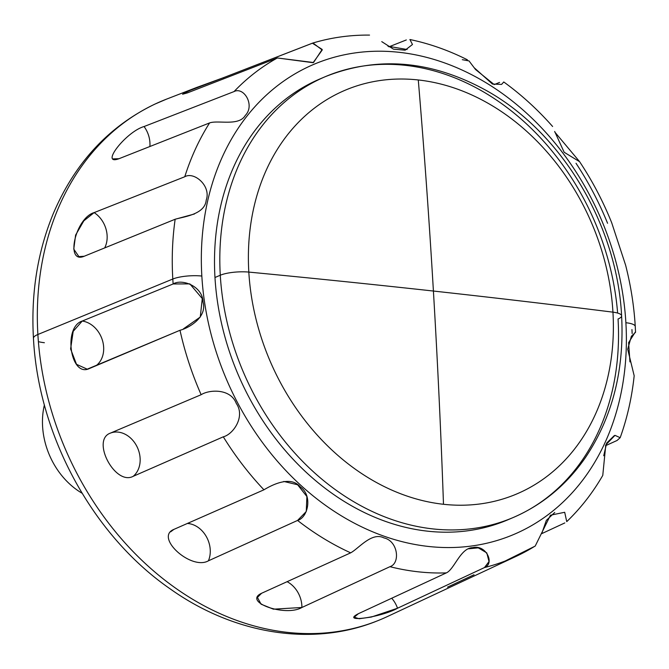 <?xml version="1.0" encoding="UTF-8"?>
<svg xmlns="http://www.w3.org/2000/svg" width="669" height="669" viewBox="0 0 669 669"><rect width="100%" height="100%" fill="white"/><g stroke="black" fill="none" stroke-linecap="round" stroke-linejoin="round"><path stroke-width="1" d="M277.367 57.969L313.535 62.526L322.174 49.439L312.398 43.192L223.421 77.704A24.669 19.677 -113.1 0 1 223.73 78.8A24.669 19.677 66.9 0 0 223.421 77.704L312.958 43L322.224 49.991L313.117 62.702L277.367 57.969L249.897 68.639L277.367 57.969A276.581 220.594 66.9 0 0 234.033 91.578A276.581 220.594 -113.1 0 1 277.367 57.969M187.462 92.874L249.897 68.639L187.462 92.874L183.256 93.535L196.544 87.505L223.421 77.704L186.5 91.77L182.578 94.229L187.462 92.874M196.544 87.505L166.548 99.129A281.39 224.433 66.9 0 0 37.882 334.492L172.803 279.032A276.581 220.594 -113.1 0 1 175.153 219.248L84.252 256.235C64.876 264.523 75.363 217.985 94.128 212.608L184.769 176.75A276.581 220.594 -113.1 0 1 209.589 122.929L118.982 158.712C99.363 166.021 126.081 131.693 144.069 126.533L234.033 91.578L144.069 126.533A24.669 19.677 -113.1 0 1 149.881 146.536A24.669 19.677 66.9 0 0 144.069 126.533M388.915 46.83L406.326 39.948L388.915 46.83M494.366 84.545L499.559 82.421L494.366 84.545M576.017 163.278A276.581 220.594 -113.1 0 1 607.577 223.279M462.304 59.683L469.011 60.912L475.525 69.501L494.073 84.478M554.668 131.45L564.159 152.264L578.994 161.321M635.157 332.276L628.617 342.62L629.939 361.904M614.284 435.619L606.641 443.104L603.739 455.748M605.462 445.738L617.069 440.478L605.462 445.738M554.743 512.462L546.339 520.39L541.798 533.394M474.02 574.755L447.528 587.139M541.731 533.645L564.82 522.924L541.731 533.645M183.406 328.872L200.274 317.039L202.272 298.55L189.837 283.882L173.137 283.965L82.237 321.045L73.189 331.356L70.605 348.959L76.5 364.312L87.213 369.179L179.994 330.277A276.581 220.594 66.9 0 0 201.143 394.71C209.481 389.408 230.696 388.438 236.299 403.457C245.523 416.586 233.222 434.357 223.295 436.815C233.222 434.357 245.523 416.586 236.299 403.457C230.696 388.438 209.481 389.408 201.143 394.71L110.452 433.094A24.669 19.677 -113.1 0 1 136.668 446.006A24.669 19.677 -113.1 0 1 133.19 476.32L223.295 436.815A276.581 220.594 66.9 0 0 263.937 489.808C271.949 484.983 290.505 475.291 300.272 486.881C313 495.754 307.916 517.647 297.563 520.432L208.402 560.823A24.669 19.677 66.9 0 0 206.345 536.63A24.669 19.677 66.9 0 0 187.312 523.459A24.669 19.677 -113.1 0 1 206.345 536.63A24.669 19.677 -113.1 0 1 208.402 560.823L297.563 520.432A276.581 220.594 66.9 0 0 350.673 552.837L261.587 593.269L257.431 597.425L261.061 604.182L273.42 609.175L301.903 607.485A24.669 19.677 66.9 0 0 287.085 581.67A24.669 19.677 -113.1 0 1 301.903 607.485L389.943 566.685A276.581 220.594 66.9 0 0 446.348 572.89L358.383 613.699L354.219 617.219L359.169 618.75L371.312 617.061L397.52 608.23A24.669 19.677 66.9 0 0 391.708 598.22A24.669 19.677 -113.1 0 1 397.52 608.23L484.481 567.563L489.014 561.567L486.798 552.903L478.285 547.852L468.601 548.797M350.673 552.837C358.567 548.639 371.805 531.671 383.881 537.893C398.063 540.895 400.564 563.365 389.943 566.685L301.903 607.485C285.462 617.144 242.421 602.008 261.587 593.269L350.673 552.837A276.581 220.594 -113.1 0 1 297.563 520.432L306.26 511.526L306.887 496.532L297.596 484.757L283.773 481.446M208.402 560.823C191.183 570.707 154.322 537.199 173.89 529.388L263.937 489.808L173.89 529.388L170.645 531.822M263.937 489.808A276.581 220.594 -113.1 0 1 223.295 436.815L133.19 476.32A24.669 19.677 66.9 0 0 136.668 446.006A24.669 19.677 66.9 0 0 110.452 433.094L201.143 394.71A276.581 220.594 -113.1 0 1 179.994 330.277L89.278 368.577C70.454 377.709 62.894 327.016 82.237 321.045A24.669 19.677 -113.1 0 1 102.39 340.195A24.669 19.677 -113.1 0 1 95.935 365.784A24.669 19.677 66.9 0 0 102.39 340.195A24.669 19.677 66.9 0 0 82.237 321.045L173.137 283.965C181.968 278.438 202.707 286.123 203.025 302.037C207.315 317.098 189.369 327.885 179.994 330.277M113.161 158.879L118.982 158.712L209.589 122.929A276.581 220.594 66.9 0 0 184.769 176.75L94.128 212.608L83.826 220.845L75.605 235.087L73.766 249.136L78.9 256.62L84.252 256.235L175.153 219.248L194.453 213.988M94.128 212.608A24.669 19.677 -113.1 0 1 104.648 247.965A24.669 19.677 66.9 0 0 94.128 212.608M387.945 46.211L407.12 49.506M82.086 493.237A70.471 56.213 -113.1 0 1 44.397 404.937A70.471 56.213 66.9 0 0 82.086 493.237M44.388 342.712A24.669 6.096 -3.4 0 1 38.384 341.633A24.669 6.096 176.6 0 0 44.388 342.712M184.769 176.75C194.169 171.247 211.379 186.032 206.194 200.165C204.965 214.473 183.967 216.656 175.153 219.248A276.581 220.594 66.9 0 0 172.803 279.032L37.882 334.492A24.669 6.096 176.6 0 0 33.45 338.33A24.669 6.096 -3.4 0 1 37.882 334.492A281.39 224.433 -113.1 0 1 155.434 103.879M172.803 279.032A21.14 5.227 -3.4 0 1 201.837 276.054A255.441 203.736 -113.1 0 1 399.184 52.316A255.441 203.736 -113.1 0 1 625.883 322.726A21.14 5.227 -3.4 0 1 635.257 326.48L635.257 326.48A21.14 5.227 176.6 0 0 625.883 322.726A255.441 203.736 66.9 0 0 399.184 52.316A255.441 203.736 66.9 0 0 201.837 276.054A255.441 203.736 66.9 0 0 428.545 546.464A255.441 203.736 66.9 0 0 625.883 322.726A255.441 203.736 -113.1 0 1 428.545 546.464A255.441 203.736 -113.1 0 1 201.837 276.054A21.14 5.227 176.6 0 0 172.803 279.032A276.581 220.594 66.9 0 0 173.137 283.965A276.581 220.594 -113.1 0 1 172.803 279.032M625.574 265.049L611.675 222.685C602.995 201.135 592.282 180.764 579.53 161.572L554.844 132.111M552.611 126.483C537.659 109.557 521.377 94.722 503.765 81.969L501.574 84.411L492.426 84.051L474.538 68.037M409.921 39.521L412.472 44.497L405.155 50.183L393.447 49.146L381.756 41.637M234.033 91.578C243.968 86.385 255.215 105.485 245.264 115.453C238.892 126.474 217.935 119.885 209.589 122.929M510.589 518.6A239.611 191.108 -113.1 0 1 214.975 277.501A239.611 191.108 -113.1 0 1 322.441 77.913A239.611 191.108 66.9 0 0 319.774 79.017A239.611 191.108 66.9 0 0 214.975 277.501L220.285 275.235A239.611 191.108 -113.1 0 1 325.075 76.759A239.611 191.108 -113.1 0 1 617.629 313.067M248.818 272.091A219.348 174.952 -113.1 0 1 418.284 79.962A219.348 174.952 -113.1 0 1 612.946 312.155A21.14 5.227 -3.4 0 1 621.61 315.827A21.14 5.227 -3.4 0 1 618.047 319.013A239.611 191.108 -113.1 0 1 513.257 517.497A239.611 191.108 -113.1 0 1 220.285 275.235A21.14 5.227 -3.4 0 1 248.818 272.091A5285.593 1306.967 -3.4 0 1 433.412 291.04A5285.593 2908.126 -83.7 0 0 418.284 79.962A219.348 174.952 66.9 0 0 248.818 272.091A219.348 174.952 66.9 0 0 443.488 504.284A219.348 174.952 66.9 0 0 612.946 312.155A5285.593 1306.967 176.6 0 0 433.412 291.04A5285.593 2908.126 96.3 0 1 443.488 504.284A5285.593 2908.126 -83.7 0 0 433.412 291.04A5285.593 1306.967 -3.4 0 1 612.946 312.155A219.348 174.952 66.9 0 0 418.284 79.962A5285.593 2908.126 96.3 0 1 433.412 291.04A5285.593 1306.967 176.6 0 0 248.818 272.091A21.14 5.227 176.6 0 0 220.285 275.235A239.611 191.108 66.9 0 0 513.257 517.497C542.417 504.861 566.442 484.941 585.325 457.721C612.378 417.406 624.47 370.108 621.61 315.827A21.14 5.227 176.6 0 0 612.946 312.155A219.348 174.952 -113.1 0 1 443.488 504.284A219.348 174.952 -113.1 0 1 248.818 272.091M621.61 315.827C617.069 224.433 561.124 131.367 485.176 89.88C430.619 60.26 377.257 55.887 325.075 76.759A239.611 191.108 66.9 0 0 220.285 275.235L214.975 277.501A239.611 191.108 66.9 0 0 507.947 519.763L513.257 517.497M534.414 546.498A276.581 220.594 -113.1 0 1 516.401 556.232A276.581 220.594 -113.1 0 1 484.481 567.563L397.52 608.23C381.664 617.295 339.877 623.157 358.383 613.699L446.348 572.89C454.36 569.352 460.523 547.811 472.665 547.66C486.012 544.223 495.127 563.599 484.481 567.563A276.581 220.594 66.9 0 0 505.471 560.898M504.995 561.107L535.2 546.08L550.462 515.189L564.695 512.287L566.743 521.628C580.709 508.223 592.717 492.819 602.769 475.408L605.788 444.902L614.987 435.352L620.18 437.702L617.069 440.478M620.18 437.702C627.213 418.092 631.879 397.445 634.179 375.761L627.698 349.226L631.385 336.256L635.55 332.276L635.257 326.48C634.028 305.917 630.8 285.446 625.582 265.049M376.329 621.267A281.39 224.433 -113.1 0 1 37.882 334.492A281.39 224.433 66.9 0 0 387.451 616.517L516.401 556.232M631.937 329.558A276.581 220.594 -113.1 0 1 632.146 333.555M446.348 572.89A276.581 220.594 -113.1 0 1 389.943 566.685M133.19 476.32C115.127 486.012 90.825 439.926 110.452 433.094M375.769 621.501C311.528 646.906 233.782 634.036 170.411 589.046C92.84 535.626 38.509 435.879 33.45 338.33C30.899 293.699 37.447 252.288 53.094 214.088C74.66 163.119 108.579 126.458 154.874 104.121L166.548 99.129M467.388 59.8C448.656 50.384 429.49 43.619 409.896 39.521M369.531 35.097C350.063 34.913 331.205 37.548 312.958 43M325.075 76.759L319.774 79.017"/></g></svg>
